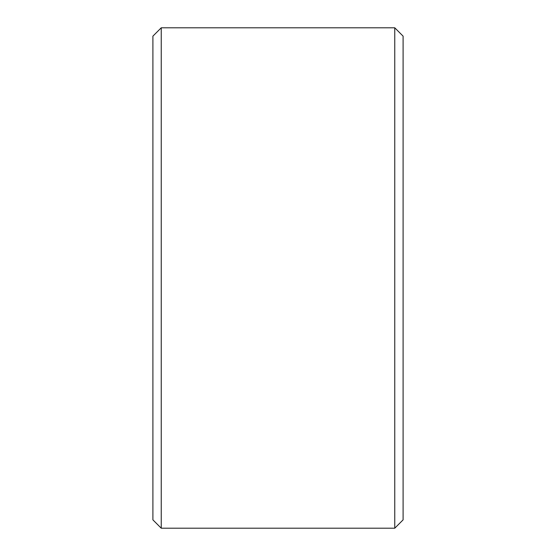 <?xml version="1.0" encoding="UTF-8"?>
<svg xmlns="http://www.w3.org/2000/svg" width="556" height="556" viewBox="0 0 556 556"><rect width="100%" height="100%" fill="white"/><g stroke="black" fill="none" stroke-linecap="round" stroke-linejoin="round"><path stroke-width="0.83" d="M152.9 519.86L152.9 36.14L161.24 27.8L161.24 528.2L152.9 519.86M394.76 27.8L403.1 36.14L403.1 519.86L394.76 528.2L394.76 27.8L161.24 27.8M394.76 528.2L161.24 528.2"/></g></svg>
